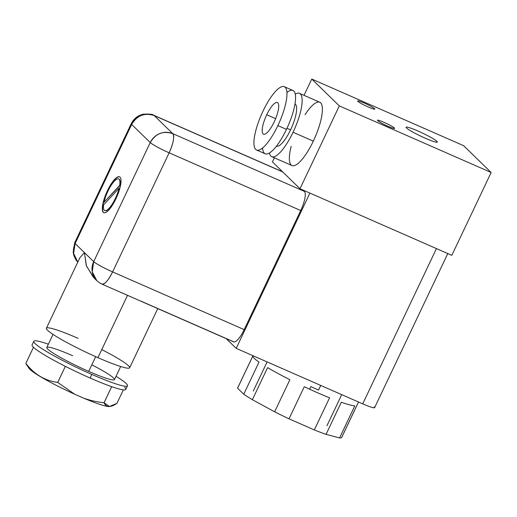 <?xml version="1.0" encoding="UTF-8"?>
<svg xmlns="http://www.w3.org/2000/svg" width="517" height="517" viewBox="0 0 517 517"><rect width="100%" height="100%" fill="white"/><g stroke="black" fill="none" stroke-linecap="round" stroke-linejoin="round"><path stroke-width="0.78" d="M309.593 389.198L310.827 386.606A57.613 5.823 25.4 0 0 318.537 390.064L320.734 385.436L318.537 390.064A57.613 5.823 -154.6 0 1 310.827 386.606L309.593 389.198A57.613 5.823 -154.6 0 1 304.261 386.722L289.016 418.822L304.261 386.722A57.613 5.823 -154.6 0 0 309.593 389.198A57.613 5.823 -154.6 0 0 329.568 397.819L314.323 429.924L329.568 397.819A57.613 5.823 -154.6 0 1 309.593 389.198M358.527 402.013L341.718 437.408A57.613 5.823 -154.6 0 1 339.566 437.944L354.811 405.845A57.613 5.823 -154.6 0 1 341.291 402.258L326.053 434.358A57.613 5.823 -154.6 0 1 314.323 429.924L289.016 418.822A57.613 5.823 -154.6 0 1 274.643 411.81L252.374 399.699A57.613 5.823 -154.6 0 1 243.772 394.219L237.581 388.183A57.613 5.823 -154.6 0 1 237.755 387.815M357.021 405.102L341.776 437.208A57.613 5.823 -154.6 0 1 339.566 437.944L326.053 434.358A57.613 5.823 -154.6 0 1 314.323 429.924L289.016 418.822A57.613 5.823 -154.6 0 1 274.643 411.81L289.888 379.711A57.613 5.823 -154.6 0 1 267.619 367.593L252.374 399.699A57.613 5.823 -154.6 0 1 243.772 394.219L259.017 362.113A57.613 5.823 -154.6 0 1 252.819 356.084L237.581 388.183A57.613 5.823 -154.6 0 1 237.633 387.983L252.962 355.709M326.053 434.358L341.291 402.258A57.613 5.823 -154.6 0 0 354.811 405.845L339.566 437.944L326.053 434.358M326.97 425.685L341.718 394.639M289.888 379.711L274.643 411.81L252.374 399.699L267.619 367.593A57.613 5.823 -154.6 0 0 289.888 379.711M259.017 362.113L243.772 394.219L237.581 388.183L252.819 356.084A57.613 5.823 -154.6 0 0 259.017 362.113M253.291 391.026L267.115 361.913M374.185 406.898A17.281 1.745 -154.6 0 1 362.721 403.855L236.198 348.355L226.213 338.629L236.198 348.355L309.922 193.093L236.198 348.355L362.721 403.855L436.445 248.593L362.721 403.855A17.281 1.745 -154.6 0 0 374.618 407.648L447.78 253.569M451.813 255.333L299.989 188.737L272.427 161.899L299.989 188.737L451.813 255.333L491.15 172.491L463.587 145.658L491.15 172.491L339.32 105.895L299.989 188.737L339.32 105.895L311.764 79.056L463.587 145.658L311.764 79.056L304.028 95.341L311.764 79.056L339.32 105.895L491.15 172.491L451.813 255.333M280.602 170.914L280.944 170.19L280.602 170.914M140.902 301.101L233.089 341.543A17.281 4.886 -66.3 0 0 244.186 329.626L300.726 210.542A17.281 4.886 -66.3 0 0 304.39 191.393L303.033 190.069L304.39 191.393L172.807 133.67L154.228 115.575A17.281 4.886 -66.3 0 0 153.795 115.285L282.76 171.961L154.228 115.575L172.807 133.67A17.281 16.486 134.2 0 0 150.247 142.543L131.667 124.448A17.281 16.486 -45.8 0 1 154.228 115.575C144.566 112.454 137.044 115.414 131.667 124.448L75.12 243.539L93.7 261.628L150.247 142.543C155.63 133.502 163.146 130.542 172.807 133.67C174.623 136.785 173.408 143.17 169.143 152.819C159.701 148.56 153.407 145.135 150.247 142.543A17.281 1.745 25.4 0 0 169.143 152.819L112.603 271.91A17.281 1.745 -154.6 0 1 93.7 261.628C96.86 264.219 103.154 267.644 112.603 271.91C107.898 281.125 104.201 285.1 101.506 283.82A17.281 4.886 -66.3 0 0 101.939 284.117A17.281 4.886 -66.3 0 0 112.603 271.91L244.186 329.626A17.281 4.886 113.7 0 1 233.522 341.84L135.874 299M94.075 277.991L96.828 280.673L92.226 271.787L93.7 261.628A17.281 16.486 134.2 0 0 96.828 280.673C102.023 284.945 100.324 283.019 101.939 284.117L118.613 291.433M94.088 278.01L86.481 266.1L84.413 252.58L93.7 261.628L150.247 142.543L131.667 124.448L75.12 243.539L84.413 252.58L79.851 257.763L84.413 252.58L86.3 265.602L93.331 277.241M115.886 198.858A19.588 5.532 113.7 0 1 103.316 212.364A19.588 5.532 113.7 0 1 107.465 190.657A19.588 5.532 113.7 0 1 120.034 177.157A19.588 5.532 113.7 0 1 115.886 198.858A19.588 5.532 -66.3 0 0 119.543 176.82A19.588 5.532 -66.3 0 0 107.465 190.657A19.588 5.532 -66.3 0 0 103.807 212.694A19.588 5.532 -66.3 0 0 115.886 198.858M77.783 262.113A17.281 16.486 -45.8 0 1 75.12 243.539L73.595 253.369L77.783 262.113L75.534 259.172L73.873 255.56L73.175 252.496L74.694 242.783L75.12 243.539A17.281 1.745 -154.6 0 1 74.694 242.783L131.234 123.699A17.281 1.745 25.4 0 0 131.667 124.448L131.234 123.699A17.281 1.745 25.4 0 1 132.119 123.557M118.458 291.362L127.537 295.31L97.926 357.654A46.091 4.659 -154.6 0 1 46.388 328.237L79.902 257.653M157.756 308.597L129.657 367.774A46.091 4.659 -154.6 0 1 97.926 357.654L127.537 295.31L135.952 299.039M101.759 349.589A46.091 4.659 -154.6 0 1 129.657 367.774A46.091 4.659 -154.6 0 1 97.926 357.654A46.091 4.659 -154.6 0 1 47.532 330.247A46.091 4.659 -154.6 0 1 78.112 338.357M120.681 366.521L114.47 379.601A37.45 3.787 -154.6 0 1 88.698 371.38L95.684 356.665L88.698 371.38A37.45 3.787 -154.6 0 1 46.814 347.476L53.025 334.396M33.805 341.298A51.849 5.241 25.4 0 0 91.793 374.398L90.074 378.017A51.849 5.241 -154.6 0 1 65.355 366.346A51.849 5.241 -154.6 0 1 33.489 347.295A51.849 5.241 -154.6 0 1 32.086 344.923L33.805 341.298A51.849 5.241 25.4 0 1 48.372 344.206A51.849 5.241 25.4 0 0 39.479 347.017A51.849 5.241 25.4 0 0 91.793 374.398A51.849 5.241 25.4 0 0 116.028 376.331A51.849 5.241 25.4 0 1 127.486 385.779L125.76 389.404A51.849 5.241 -154.6 0 1 111.691 386.671A51.849 5.241 -154.6 0 1 90.074 378.017L91.793 374.398A51.849 5.241 25.4 0 0 127.486 385.779M91.806 364.828A37.45 3.787 -154.6 0 1 114.47 379.601A37.45 3.787 -154.6 0 1 88.698 371.38A37.45 3.787 -154.6 0 1 47.751 349.111A37.45 3.787 -154.6 0 1 72.593 355.702M124.584 387.252A51.849 5.241 -154.6 0 1 111.691 386.671A51.849 5.241 -154.6 0 1 90.074 378.017A51.849 5.241 -154.6 0 1 65.355 366.346L57.717 382.438L74.668 394.206L83.689 398.168C89.958 400.384 96.744 401.922 104.053 402.762L111.691 386.671L104.053 402.762C106.159 407.564 110.457 407.758 116.939 403.344L123.35 389.85L116.939 403.344L109.514 406.517L104.053 402.762C96.744 401.922 89.958 400.384 83.689 398.168L74.668 394.206A44.94 4.543 -154.6 0 1 29.23 367.322M109.294 406.53A44.94 4.543 -154.6 0 1 83.689 398.168A44.94 4.543 -154.6 0 0 109.197 406.536A44.94 4.543 -154.6 0 0 109.294 406.53M26.483 364.582L25.85 363.38L33.489 347.295L25.85 363.38C34.284 374.34 44.908 380.693 57.717 382.438L65.355 366.346A51.849 5.241 -154.6 0 1 33.489 347.295M26.845 365.131L25.85 363.38C34.284 374.34 44.908 380.693 57.717 382.438L74.668 394.206A44.94 4.543 -154.6 0 1 29.275 368.589L26.813 365.08M135.919 299.02L118.567 291.407M300.726 210.542L244.186 329.626L112.603 271.91L169.143 152.819L300.726 210.542L169.143 152.819A17.281 4.886 -66.3 0 0 172.807 133.67L304.39 191.393A17.281 4.886 113.7 0 1 300.726 210.542M103.936 212.745A19.588 5.532 113.7 0 1 107.717 190.767L107.717 190.767A19.588 5.532 113.7 0 1 119.666 176.879A19.588 5.532 -66.3 0 0 107.717 190.767A19.588 5.532 -66.3 0 0 103.936 212.745M119.349 188.337A17.281 4.886 113.7 0 1 112.299 204.525A17.281 4.886 113.7 0 1 104.861 210.632A17.281 4.886 113.7 0 0 104.983 210.697A17.281 4.886 113.7 0 0 112.415 204.344A17.281 4.886 113.7 0 0 119.349 188.337L119.349 188.337M118.742 178.992A17.281 4.886 113.7 0 1 119.925 185.571L104.02 202.276L119.673 185.461A17.281 4.886 -66.3 0 0 118.619 178.927A17.281 4.886 -66.3 0 0 110.903 185.732A17.281 4.886 -66.3 0 0 104.02 202.276L119.673 185.461A17.281 4.886 -66.3 0 0 114.263 181.215A17.281 4.886 -66.3 0 0 104.02 202.276L119.918 185.577A17.281 4.886 113.7 0 0 118.871 179.044A17.281 4.886 113.7 0 0 118.742 178.992M103.555 204.926A17.281 4.886 -66.3 0 0 104.731 210.587A17.281 4.886 -66.3 0 0 112.163 204.234A17.281 4.886 -66.3 0 0 119.097 188.227L103.555 204.926A17.281 4.886 -66.3 0 0 109.087 208.299A17.281 4.886 -66.3 0 0 119.097 188.227L103.555 204.926M374.592 108.686A9.506 0.963 25.4 0 0 364.201 103.038A9.506 0.963 25.4 0 0 357.893 101.364A9.506 0.963 25.4 0 0 368.285 107.013A9.506 0.963 25.4 0 0 374.592 108.686A9.506 0.963 25.4 0 0 365.416 103.581A9.506 0.963 25.4 0 0 357.654 100.951A9.506 0.963 25.4 0 0 357.893 101.364A9.506 0.963 25.4 0 0 367.07 106.47A9.506 0.963 25.4 0 0 374.831 109.1A9.506 0.963 25.4 0 0 374.592 108.686L374.36 109.184L374.592 108.686M394.413 127.983A9.506 0.963 25.4 0 0 384.015 122.335A9.506 0.963 25.4 0 0 377.714 120.661A9.506 0.963 25.4 0 0 388.105 126.316A9.506 0.963 25.4 0 0 394.413 127.983A9.506 0.963 25.4 0 0 385.236 122.878A9.506 0.963 25.4 0 0 377.475 120.248A9.506 0.963 25.4 0 0 377.714 120.661A9.506 0.963 25.4 0 0 386.884 125.767A9.506 0.963 25.4 0 0 394.645 128.403A9.506 0.963 25.4 0 0 394.413 127.983L394.18 128.481L394.413 127.983M436.884 141.315A17.281 1.745 25.4 0 0 417.982 131.034A17.281 1.745 25.4 0 0 406.517 127.996A17.281 1.745 25.4 0 0 425.413 138.272A17.281 1.745 25.4 0 0 436.884 141.315A17.281 1.745 25.4 0 0 420.198 132.029A17.281 1.745 25.4 0 0 406.084 127.24A17.281 1.745 25.4 0 0 406.517 127.996A17.281 1.745 25.4 0 0 423.197 137.283A17.281 1.745 25.4 0 0 437.311 142.065A17.281 1.745 25.4 0 0 436.884 141.315L436.458 142.214L436.884 141.315M274.365 157.821L272.427 161.899L274.365 157.821M305.069 114.671A34.568 9.765 113.7 0 1 321.845 105.009A34.568 9.765 113.7 0 1 313.308 141.135A34.568 9.765 113.7 0 1 294.147 165.673A34.568 9.765 113.7 0 1 291.187 146.324M299.517 93.357L319.758 102.237A34.568 9.765 113.7 0 1 313.308 141.135L293.061 132.249A34.568 9.765 -66.3 0 0 299.517 93.357A34.568 9.765 -66.3 0 0 295.252 94.133A34.568 9.765 -66.3 0 1 293.061 132.249L313.308 141.135A34.568 9.765 113.7 0 1 291.989 165.55L271.742 156.67A34.568 9.765 -66.3 0 0 293.061 132.249A34.568 9.765 -66.3 0 1 269.428 153.006A34.568 9.765 -66.3 0 0 271.742 156.67M290.586 129.838A23.045 6.514 113.7 0 0 294.974 103.949A23.045 6.514 113.7 0 1 290.586 129.838A23.045 6.514 113.7 0 1 276.466 146.156A23.045 6.514 113.7 0 0 290.586 129.838L287 128.268M262.578 147.998A34.568 9.765 -66.3 0 0 286.483 129.366A34.568 9.765 -66.3 0 0 295.569 97.952A34.568 9.765 -66.3 0 0 286.922 92.485M284.337 86.701L292.939 90.475A34.568 9.765 113.7 0 1 286.483 129.366A34.568 9.765 113.7 0 1 265.163 153.782L256.561 150.008A34.568 9.765 -66.3 0 0 277.881 125.592L286.483 129.366L277.881 125.592A34.568 9.765 -66.3 0 0 284.337 86.701A34.568 9.765 -66.3 0 0 263.017 111.116A34.568 9.765 -66.3 0 0 256.561 150.008M277.881 125.592A34.568 9.765 113.7 0 1 255.695 149.419A34.568 9.765 113.7 0 1 263.017 111.116A34.568 9.765 113.7 0 1 285.197 87.289A34.568 9.765 113.7 0 1 277.881 125.592M274.165 121.973A17.281 4.886 -66.3 0 0 277.823 102.825A17.281 4.886 -66.3 0 0 266.733 114.735A17.281 4.886 -66.3 0 0 263.075 133.89A17.281 4.886 -66.3 0 0 274.165 121.973A17.281 4.886 -66.3 0 0 277.39 102.528A17.281 4.886 -66.3 0 0 266.733 114.735L275.626 118.639L266.733 114.735A17.281 4.886 -66.3 0 0 263.502 134.181A17.281 4.886 -66.3 0 0 274.165 121.973M282.566 171.773L153.795 115.285C153.058 114.238 149.542 113.882 143.254 114.205C137.774 115.504 133.774 118.664 131.234 123.699M109.61 406.504L109.197 406.536"/></g></svg>
